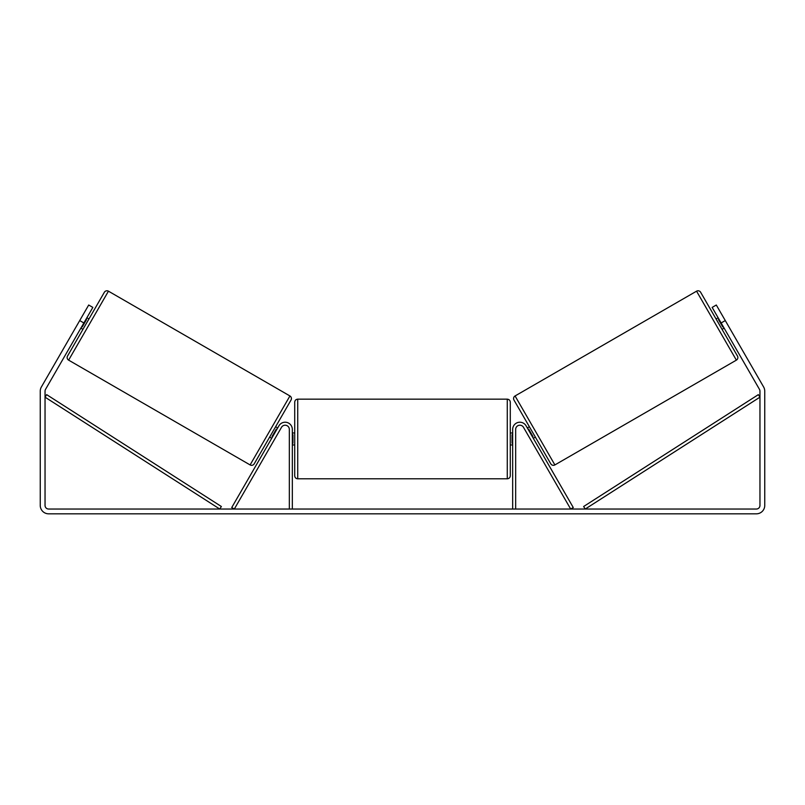 <?xml version="1.0" encoding="UTF-8"?>
<svg xmlns="http://www.w3.org/2000/svg" width="805" height="805" viewBox="0 0 805 805"><rect width="100%" height="100%" fill="white"/><g stroke="black" fill="none" stroke-linecap="round" stroke-linejoin="round"><path stroke-width="1.21" d="M289.337 509.032L289.337 429.397A4.196 4.196 0 0 0 281.509 427.304L234.325 509.032L231.729 507.542L278.922 425.805A7.185 7.185 0 0 1 292.326 429.397L292.326 509.032M515.663 509.032L515.663 429.397A4.196 4.196 0 0 1 523.492 427.304L570.675 509.032L573.271 507.542L526.078 425.805A7.185 7.185 0 0 0 512.674 429.397L512.674 509.032M696.556 291.179A2.999 2.999 0 0 1 700.642 292.265L737.471 356.052A2.999 2.999 0 0 1 736.374 360.137L554.887 464.928A2.999 2.999 0 0 1 550.791 463.831L513.972 400.045A2.999 2.999 0 0 1 515.069 395.959L696.556 291.179L736.374 360.137M716.068 318.971L718.14 317.774M722.055 329.346L724.128 328.148M718.996 319.263L718.473 319.555L722.749 326.961L723.272 326.669M527.315 427.948L529.388 426.751M533.302 438.323L535.375 437.125M528.171 429.427L528.694 429.135L532.97 436.541L532.447 436.833M719.459 330.845L713.471 320.471M735.418 358.477L697.512 292.829M83.871 322.966L79.715 320.571L88.701 305.015L92.847 307.409L45.523 389.379A3.592 3.592 0 0 0 45.04 391.18L45.04 505.439A3.592 3.592 0 0 0 48.632 509.032L756.368 509.032A3.592 3.592 0 0 0 759.96 505.439L759.96 391.18A3.592 3.592 0 0 0 759.477 389.379L712.153 307.409L716.299 305.015L725.285 320.571L721.129 322.966M79.715 320.571L41.377 386.984A8.382 8.382 0 0 0 40.25 391.18L40.25 505.439A8.382 8.382 0 0 0 48.632 513.821L756.368 513.821A8.382 8.382 0 0 0 764.75 505.439L764.75 391.18A8.382 8.382 0 0 0 763.623 386.984L725.285 320.571M728.273 325.753L727.076 323.68M77.924 323.68L76.727 325.753M108.444 291.179A2.999 2.999 0 0 0 104.358 292.265L67.529 356.052A2.999 2.999 0 0 0 68.626 360.137L250.114 464.928A2.999 2.999 0 0 0 254.209 463.831L291.028 400.045A2.999 2.999 0 0 0 289.931 395.959L108.444 291.179L68.626 360.137M88.932 318.971L86.859 317.774M86.004 319.263L86.527 319.555L82.251 326.961L81.728 326.669M82.945 329.346L80.872 328.148M277.685 427.948L275.612 426.751M271.698 438.323L269.625 437.125M276.829 429.427L276.306 429.135L272.03 436.541L272.553 436.833M85.541 330.845L91.529 320.471L85.541 330.845M107.488 292.829L69.582 358.477M294.721 438.977L294.721 402.158C294.902 400.337 295.898 399.34 297.719 399.159L297.719 478.794C295.898 478.623 294.902 477.627 294.721 475.805L294.721 438.977M507.281 399.159C509.102 399.34 510.098 400.337 510.279 402.158L510.279 475.805C510.098 477.627 509.102 478.623 507.281 478.794L507.281 399.159L297.719 399.159M512.674 443.253L512.071 443.253L512.071 434.7L512.674 434.7M292.326 434.7L292.929 434.7L292.929 443.253L292.326 443.253M45.04 397.167L219.755 509.032L221.375 506.516L46.65 394.641L45.04 397.167M759.96 397.167L585.245 509.032L583.625 506.516L758.35 394.641L759.96 397.167M554.887 464.928L515.069 395.959M250.114 464.928L289.931 395.959M510.279 432.989L512.674 432.989M512.674 444.964L510.279 444.964M507.281 478.794L297.719 478.794M294.721 432.989L292.326 432.989M294.721 444.964L292.326 444.964"/></g></svg>
